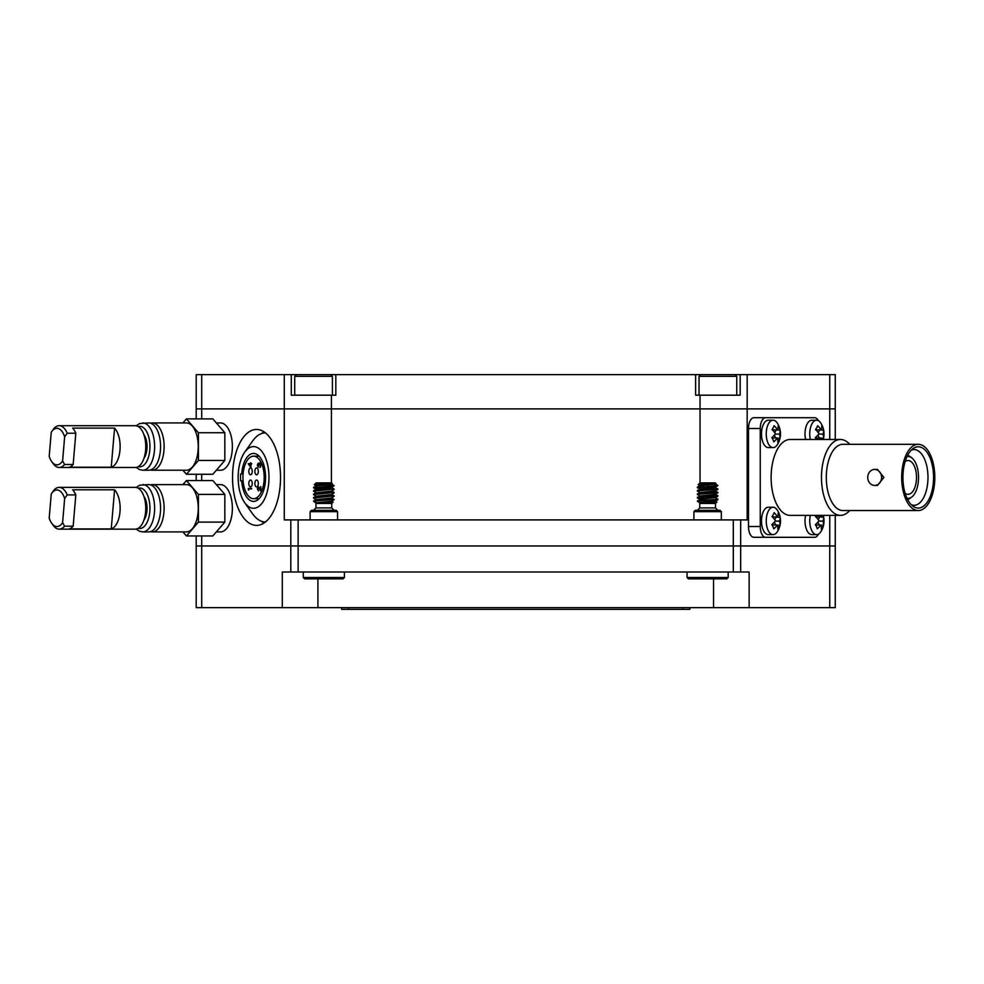 <?xml version="1.0" encoding="UTF-8"?>
<svg xmlns="http://www.w3.org/2000/svg" width="984" height="984" viewBox="0 0 984 984"><rect width="100%" height="100%" fill="white"/><g stroke="black" fill="none" stroke-linecap="round" stroke-linejoin="round"><path stroke-width="1.48" d="M280.526 477.424A47.97 23.985 -90 0 0 256.541 429.454A47.97 23.985 -90 0 0 232.544 477.424A47.97 23.985 -90 0 0 256.541 525.394A47.97 23.985 -90 0 0 280.526 477.424M263.958 431.804A47.97 23.985 -90 0 0 261.732 433.501M201.708 535.96L201.708 607.632L196.197 607.632L196.197 545.96L835.256 545.96L196.197 545.96L196.197 535.96M196.197 480.561L196.197 474.276M196.197 418.889L196.197 408.889L201.708 408.889L196.197 408.889L196.197 374.621L201.708 374.621L201.708 418.889M747.176 519.909L747.176 408.889L201.708 408.889L284.278 408.889L284.278 519.909L733.314 519.909L733.314 545.96L733.314 519.909L747.176 519.909M829.746 439.479L829.746 408.889L835.256 408.889L284.278 408.889L284.278 374.621L201.708 374.621M201.708 607.632L282.31 607.632L282.31 571.999L298.14 571.999L298.14 519.909M331.423 501.901L331.423 501.213M331.423 482.91L331.423 395.187L335.827 395.187L335.827 374.621L330.686 374.621L332.407 376.343L294.708 376.343L294.708 395.187M700.03 490.204L700.03 489.085M700.03 482.91L700.03 395.187L740.165 395.187L740.165 374.621L735.023 374.621L736.745 376.343L699.046 376.343L699.046 395.187M261.732 521.348A47.97 23.985 -90 0 0 263.958 523.045M835.256 515.37L835.256 607.632L282.31 607.632M298.14 571.999L749.144 571.999L749.144 607.632M733.314 545.96L733.314 571.999L733.314 545.96M330.686 374.621L284.278 374.621M735.023 374.621L335.827 374.621M835.256 439.479L835.256 374.621L740.165 374.621M291.289 374.621L291.289 395.187L331.423 395.187M695.626 374.621L695.626 395.187L700.03 395.187M747.176 374.621L747.176 408.889L829.746 408.889L829.746 374.621M772.01 429.528A17.933 10.504 -24.6 0 0 773.264 427.597A17.933 10.504 -24.6 0 0 774.113 425.666A19.668 12.546 -151.4 0 1 777.569 429.873A19.668 11.513 155.4 0 0 778.147 426.011A17.933 11.439 28.6 0 1 780.078 430.217A19.668 11.513 155.4 0 1 779.5 434.079A19.668 12.546 28.6 0 1 779.906 438.286A17.933 10.504 -24.6 0 1 779.057 440.217A17.933 10.504 -24.6 0 1 777.803 442.148A19.668 12.546 28.6 0 0 777.397 437.942A19.668 11.513 -24.6 0 1 773.768 441.804A17.933 11.439 28.6 0 0 771.837 437.597A19.668 11.513 -24.6 0 0 775.466 433.735A19.668 12.546 -151.4 0 0 772.01 429.528M768.037 443.169A13.702 6.851 -90 0 1 768.455 423.809A13.702 6.851 -90 0 1 773.092 420.205A13.702 6.851 -90 0 1 777.249 423.009A19.877 19.877 0 0 1 777.249 444.805A13.702 6.851 -90 0 1 773.092 447.609A13.702 6.851 -90 0 1 768.037 443.169M777.729 444.005A13.702 6.851 -90 0 1 777.249 444.805M773.092 447.609L768.344 447.609A13.702 6.851 -90 0 1 763.289 443.169A13.702 6.851 -90 0 1 762.071 428.384A13.702 6.851 -90 0 1 768.344 420.205L773.092 420.205M772.059 437.942L777.397 437.942M772.366 429.873L777.569 429.873M775.872 429.873L780.078 430.217M776.032 430.217L774.716 432.628M775.207 434.079L779.5 434.079M774.383 435.076L775.699 437.942M777.495 438.286L779.906 438.286M773.768 528.838A17.933 11.439 -151.4 0 0 773.006 526.735A17.933 11.439 -151.4 0 0 771.837 524.632A19.668 11.513 155.4 0 0 775.466 520.77A19.668 12.546 28.6 0 0 772.01 516.563A17.933 10.504 -24.6 0 0 774.113 512.701A19.668 12.546 28.6 0 1 777.569 516.908A19.668 11.513 -24.6 0 0 778.147 513.045A17.933 11.439 -151.4 0 1 779.316 515.149A17.933 11.439 -151.4 0 1 780.078 517.252A19.668 11.513 -24.6 0 1 779.5 521.114A19.668 12.546 -151.4 0 1 779.906 525.321A17.933 10.504 -24.6 0 1 777.803 529.183A19.668 12.546 -151.4 0 0 777.397 524.976A19.668 11.513 155.4 0 1 773.768 528.838M777.729 531.04A13.702 6.851 -90 0 1 777.249 531.84A13.702 6.851 -90 0 1 773.092 534.644A13.702 6.851 -90 0 1 768.037 530.204A13.702 6.851 -90 0 1 768.455 510.844A13.702 6.851 -90 0 1 773.092 507.24A13.702 6.851 -90 0 1 777.249 510.044A19.877 19.877 0 0 1 777.249 531.84M773.092 534.644L768.344 534.644A13.702 6.851 -90 0 1 761.96 525.911A13.702 6.851 -90 0 1 763.707 510.844A13.702 6.851 -90 0 1 768.344 507.24L773.092 507.24M774.716 519.663L776.032 517.252L780.078 517.252M775.207 521.114L779.5 521.114M775.699 524.976L774.383 522.123M777.495 525.321L779.906 525.321M772.059 524.976L777.397 524.976M772.366 516.908L777.569 516.908M819.389 516.908L823.596 517.252A19.668 11.513 155.4 0 1 823.018 521.114A19.668 12.546 28.6 0 1 823.423 525.321A17.933 10.504 155.4 0 1 822.575 527.252A17.933 10.504 155.4 0 1 821.32 529.183A19.668 12.546 28.6 0 0 820.914 524.976A19.668 11.513 -24.6 0 1 817.286 528.838A17.933 11.439 -151.4 0 0 815.355 524.632A19.668 11.513 -24.6 0 0 818.983 520.77A19.668 12.546 -151.4 0 0 815.527 516.563A17.933 10.504 155.4 0 0 816.351 515.37M821.517 515.37A19.668 11.513 155.4 0 1 821.086 516.908A19.668 12.546 -151.4 0 0 820.016 515.37M823.596 517.252A17.933 11.439 -151.4 0 0 822.931 515.37M821.246 531.04A13.702 6.851 -90 0 1 820.767 531.84A13.702 6.851 -90 0 1 816.609 534.644A13.702 6.851 -90 0 1 811.566 530.204A13.702 6.851 -90 0 1 810.349 515.37M816.609 534.644L811.861 534.644A13.702 6.851 -90 0 1 806.819 530.204A13.702 6.851 -90 0 1 805.601 515.37M815.884 516.908L821.086 516.908M819.549 517.252L818.233 519.663M818.725 521.114L823.018 521.114M817.901 522.123L819.217 524.976M821.013 525.321L823.423 525.321M815.576 524.976L820.914 524.976M816.413 439.479A17.933 11.439 28.6 0 0 815.355 437.597A19.668 11.513 155.4 0 0 818.983 433.735A19.668 12.546 28.6 0 0 815.527 429.528A17.933 10.504 155.4 0 0 817.63 425.666A19.668 12.546 28.6 0 1 821.086 429.873A19.668 11.513 -24.6 0 0 821.677 426.011A17.933 11.439 28.6 0 1 822.833 428.114A17.933 11.439 28.6 0 1 823.596 430.217A19.668 11.513 -24.6 0 1 823.018 434.079A19.668 12.546 -151.4 0 1 823.423 438.286A17.933 10.504 155.4 0 1 822.944 439.479M810.349 439.479A13.702 6.851 -90 0 1 811.972 423.809A13.702 6.851 -90 0 1 816.609 420.205A13.702 6.851 -90 0 1 820.767 423.009A19.877 19.877 0 0 1 823.227 439.479M805.601 439.479A13.702 6.851 -90 0 1 807.224 423.809A13.702 6.851 -90 0 1 811.861 420.205L816.609 420.205M821.246 439.479A19.668 12.546 -151.4 0 0 820.914 437.942A19.668 11.513 155.4 0 1 819.672 439.479M815.884 429.873L821.086 429.873M819.389 429.873L823.596 430.217M818.233 432.628L819.549 430.217M818.725 434.079L823.018 434.079M819.217 437.942L817.901 435.076M821.013 438.286L823.423 438.286M815.576 437.942L820.914 437.942M216.345 484.62L220.551 484.62A23.641 11.82 90 0 1 232.372 508.261A23.641 11.82 90 0 1 220.551 531.901L216.345 531.901M152.299 484.62L186.431 484.62A23.641 11.82 90 0 1 198.251 508.261A23.641 11.82 90 0 1 186.431 531.901L152.299 531.901A23.641 11.82 -90 0 0 164.119 508.261A23.641 11.82 -90 0 0 152.299 484.62A23.641 11.82 -90 0 0 150.527 484.891M150.527 531.631A23.641 11.82 -90 0 0 152.299 531.901M142.803 484.62A23.641 11.82 -90 0 1 154.623 508.261A23.641 11.82 -90 0 1 142.803 531.901L148.744 531.901A23.641 11.82 -90 0 0 160.564 508.261A23.641 11.82 -90 0 0 148.744 484.62L139.691 485.198L136.186 487.449M182.913 531.901L186.431 535.96L212.839 535.96L224.832 522.11L224.832 494.411L212.839 480.561L186.431 480.561L182.913 484.62M186.431 535.96L198.424 522.11L224.832 522.11M198.424 522.11L198.424 494.411L224.832 494.411M198.424 494.411L186.431 480.561M216.345 422.936L220.551 422.936A23.641 11.82 90 0 1 232.372 446.588A23.641 11.82 90 0 1 220.551 470.229L216.345 470.229M152.299 422.936L186.431 422.936A23.641 11.82 90 0 1 198.251 446.588A23.641 11.82 90 0 1 186.431 470.229L152.299 470.229A23.641 11.82 -90 0 0 164.119 446.588A23.641 11.82 -90 0 0 152.299 422.936A23.641 11.82 -90 0 0 150.527 423.206M150.527 469.958A23.641 11.82 -90 0 0 152.299 470.229M142.803 422.936A23.641 11.82 -90 0 1 154.623 446.588A23.641 11.82 -90 0 1 142.803 470.229L148.744 470.229A23.641 11.82 -90 0 0 160.564 446.588A23.641 11.82 -90 0 0 148.744 422.936L139.691 423.526L136.186 425.764M182.913 470.229L186.431 474.276L212.839 474.276L224.832 460.438L224.832 432.739L212.839 418.889L186.431 418.889L182.913 422.936M186.431 474.276L198.424 460.438L224.832 460.438M198.424 460.438L198.424 432.739L224.832 432.739M198.424 432.739L186.431 418.889M51.82 493.107L53.812 490.352A20.885 10.443 90 0 1 59.188 487.375A20.885 10.443 90 0 1 60.934 487.67A20.885 10.443 90 0 1 67.219 494.915L64.649 498.507A18.278 9.139 -90 0 0 58.462 490.241A18.278 9.139 -90 0 0 51.648 493.341A18.278 9.139 -90 0 0 51.242 493.943L49.2 518.027A18.278 9.139 -90 0 0 51.648 523.181A18.278 9.139 -90 0 0 62.607 522.578L64.563 526.169A20.885 10.443 90 0 1 59.188 529.146A20.885 10.443 90 0 1 57.441 528.851A20.885 10.443 90 0 1 53.161 525.321L51.648 523.181M59.188 487.375L135.312 487.375A20.885 10.443 90 0 1 137.071 487.67A20.885 10.443 90 0 1 145.718 510.019A20.885 10.443 90 0 1 135.312 529.146L59.188 529.146M75.817 494.915A20.885 10.443 -90 0 0 72.656 489.798L114.575 489.798A20.885 10.443 -90 0 1 119.986 511.766A20.885 10.443 -90 0 1 111.241 528.912L69.335 528.912A20.885 10.443 -90 0 0 73.16 526.169L75.817 494.915L67.219 494.915M73.16 526.169L64.563 526.169M64.649 498.507L62.607 522.578M111.241 528.912L114.575 489.798M51.82 431.435L53.812 428.68A20.885 10.443 90 0 1 59.188 425.691A20.885 10.443 90 0 1 60.934 425.986A20.885 10.443 90 0 1 67.219 433.231L64.649 436.822A18.278 9.139 -90 0 0 58.462 428.569A18.278 9.139 -90 0 0 51.648 431.656A18.278 9.139 -90 0 0 51.242 432.271L49.2 456.342A18.278 9.139 -90 0 0 51.648 461.508A18.278 9.139 -90 0 0 62.607 460.906L64.563 464.497A20.885 10.443 90 0 1 59.188 467.474A20.885 10.443 90 0 1 57.441 467.179A20.885 10.443 90 0 1 53.161 463.636L51.648 461.508M59.188 425.691L135.312 425.691A20.885 10.443 90 0 1 137.071 425.986A20.885 10.443 90 0 1 145.718 448.335A20.885 10.443 90 0 1 135.312 467.474L59.188 467.474M75.817 433.231A20.885 10.443 -90 0 0 72.656 428.114L114.575 428.114A20.885 10.443 -90 0 1 119.986 450.082A20.885 10.443 -90 0 1 111.241 467.24L69.335 467.24A20.885 10.443 -90 0 0 73.16 464.497L75.817 433.231L67.219 433.231M73.16 464.497L64.563 464.497M64.649 436.822L62.607 460.906M111.241 467.24L114.575 428.114M840.447 439.479L790.103 439.479A37.946 18.979 90 0 0 771.124 477.424A37.946 18.979 90 0 0 790.103 515.37L840.447 515.37A37.946 18.979 -90 0 1 821.48 477.424A37.946 18.979 -90 0 1 840.447 439.479A37.946 18.979 -90 0 1 849.721 444.301M918.244 510.536L842.87 510.536A33.112 16.556 -90 0 1 826.302 477.424A33.112 16.556 -90 0 1 842.87 444.301L918.244 444.301A33.112 16.556 -90 0 1 934.8 477.424A33.112 16.556 -90 0 1 918.244 510.536A33.112 16.556 -90 0 1 901.688 477.424A33.112 16.556 -90 0 1 918.244 444.301M874.678 469.417L877.445 469.417L883.89 477.424L877.445 485.432L874.678 485.432A8.007 6.937 90 0 1 867.74 477.424A8.007 6.937 90 0 1 874.678 469.417A8.007 6.937 90 0 1 881.615 477.424A8.007 6.937 90 0 1 874.678 485.432M918.244 446.785A30.639 15.313 -90 0 1 933.558 477.424A30.639 15.313 -90 0 1 918.244 508.064A30.639 15.313 -90 0 1 913.14 506.305A30.639 15.313 -90 0 1 902.918 477.424A30.639 15.313 -90 0 1 913.14 448.544A30.639 15.313 -90 0 1 918.244 446.785M911.282 504.706A27.847 13.924 90 0 0 914.062 505.272A27.847 13.924 90 0 0 927.986 477.424A27.847 13.924 90 0 0 914.062 449.577A27.847 13.924 90 0 0 911.282 450.131M907.014 456.576A20.947 10.48 -90 0 1 908.06 456.478A20.947 10.48 -90 0 1 911.553 457.671A20.947 10.48 -90 0 1 918.539 477.424A20.947 10.48 -90 0 1 911.553 497.178A20.947 10.48 -90 0 1 908.06 498.371A20.947 10.48 -90 0 1 907.014 498.261M905.12 461.594A16.888 8.438 -90 0 1 908.06 460.537A16.888 8.438 -90 0 1 916.51 477.424A16.888 8.438 -90 0 1 908.06 494.312A16.888 8.438 -90 0 1 905.12 493.255M818.467 534.14A10.787 5.4 -90 0 1 814.654 537.301L753.892 537.301A10.787 5.4 -90 0 1 748.492 526.514L748.492 428.507A10.787 5.4 -90 0 1 753.892 417.72L814.654 417.72A10.787 5.4 -90 0 1 818.344 420.648M765.65 537.301A10.787 5.4 -90 0 1 760.251 526.514L760.251 428.507A10.787 5.4 -90 0 1 765.65 417.72M849.721 510.536A37.946 18.979 -90 0 1 840.447 515.37M907.654 455.272A22.46 11.23 -90 0 1 909.548 456.256L911.553 457.671M911.553 497.178L909.548 498.593A22.46 11.23 -90 0 1 907.654 499.564M256.59 474.792A3.432 1.71 -90 0 0 258.312 471.361A3.432 1.71 -90 0 0 256.59 467.941A3.432 1.71 -90 0 0 254.881 471.361A3.432 1.71 -90 0 0 256.59 474.792M256.59 486.908A3.432 1.71 -90 0 0 258.312 483.476A3.432 1.71 -90 0 0 256.59 480.057A3.432 1.71 -90 0 0 254.881 483.476A3.432 1.71 -90 0 0 256.59 486.908M250.539 486.908A3.432 1.71 -90 0 0 252.248 483.476A3.432 1.71 -90 0 0 250.539 480.057A3.432 1.71 -90 0 0 248.829 483.476A3.432 1.71 -90 0 0 250.539 486.908M250.539 474.792A3.432 1.71 -90 0 0 252.248 471.361A3.432 1.71 -90 0 0 250.539 467.941A3.432 1.71 -90 0 0 248.829 471.361A3.432 1.71 -90 0 0 250.539 474.792M259.136 498.667L253.565 498.667A21.242 10.627 -90 0 0 264.192 477.424A21.242 10.627 -90 0 0 253.565 456.182A21.242 10.627 -90 0 0 242.95 477.424A21.242 10.627 -90 0 0 253.565 498.667M259.136 456.182L253.565 456.182M253.565 501.409A23.985 11.992 -90 0 0 265.557 477.424A23.985 11.992 -90 0 0 253.565 453.439A23.985 11.992 -90 0 0 241.695 473.993L240.551 473.993L240.551 480.844L241.695 480.844A23.985 11.992 -90 0 0 253.565 501.409M243.085 473.993L241.695 473.993M265.434 521.975A44.551 22.275 90 0 1 252.581 513.796L244.659 502.603A30.836 15.424 90 0 1 244.659 452.246A30.836 15.424 90 0 1 253.565 446.588A30.836 15.424 90 0 1 268.989 477.424A30.836 15.424 90 0 1 253.565 508.261A30.836 15.424 90 0 1 244.659 502.603M244.659 452.246L252.581 441.053A44.551 22.275 90 0 1 265.434 432.874M258.362 487.252L257.673 488.74L258.46 490.942L257.316 488.704L258.337 486.637L260.477 489.737L260.834 486.551L260.834 491.201L258.362 487.252L259.124 487.252M248.62 489.097L248.62 490.155L248.263 488.482L251.695 488.482L248.62 489.097M250.908 464.227L250.908 467.486L248.177 463.747L250.551 463.612L250.551 462.824L251.695 463.612L249.063 464.227L250.551 466.281L250.551 464.227M258.202 463.796L258.202 467.216L257.316 465.174L258.214 463.181L258.915 463.981L259.813 462.824L260.92 465.198L259.911 467.486L260.563 465.186L259.85 463.439L258.767 465.555L258.202 463.796L258.841 463.796M243.085 480.844L241.695 480.844M251.24 489.097L251.695 488.482M251.51 464.227L248.177 463.747M260.44 463.23L259.21 463.23M260.588 466.871L259.911 466.871M260.563 463.439L259.85 463.439M344.4 577.51L343.059 578.85L304.61 578.85L303.281 577.51L344.4 577.51L344.4 571.999M310.132 511.655L311.473 510.315L336.208 510.315L337.549 511.655L310.132 511.655L310.132 519.909M331.719 503.464L331.719 507.916L315.962 507.916L315.962 503.464L331.719 503.464L333.047 502.086L330.009 501.828M325.618 482.91L331.547 482.91L332.297 483.661L331.547 484.042L315.839 485.666L314.29 484.743L316.122 482.91L325.618 482.91M314.302 484.78L321.534 485.198C311.141 484.866 312.592 484.497 325.888 484.116C333.908 483.845 334.252 483.55 326.934 483.255M334.117 499.318L313.552 501.065L333.687 499.466L331.829 497.966L315.839 499.675L313.588 501.065M334.117 495.887L313.601 497.547L315.839 496.243L331.829 494.534L334.117 495.887L313.552 498.027L315.839 499.38M334.117 492.455L313.601 494.116L315.839 492.824L331.829 491.102L334.117 492.455L313.552 494.608L315.839 495.948M334.117 489.036L313.601 490.696L315.839 489.392L331.829 487.683L334.117 489.036L313.552 491.176L315.839 492.529M329.16 485.481C336.43 485.899 335.446 486.33 326.208 486.76L313.552 487.744L320.378 488.421M333.847 485.481L313.552 487.744M315.999 503.291L333.059 502.123M315.987 501.065L314.474 501.988L317.734 502.947M313.601 487.264L317.98 485.616L331.829 484.251L334.068 485.555L331.547 487.474L316.393 489.245M328.373 484.423L330.095 484.682M331.891 491.176L315.778 492.886M331.891 494.608L315.778 496.317M331.891 498.027L315.778 499.737M331.276 501.237L315.839 502.799L314.659 502.123M329.96 483.931L331.276 484.103M315.778 489.036L320.353 490.081M331.891 501.459L315.839 503.095M728.172 577.51L726.844 578.85L688.394 578.85L687.053 577.51L728.172 577.51L728.172 571.999M693.904 511.655L695.245 510.315L719.993 510.315L721.321 511.655L693.904 511.655L693.904 519.909M715.491 503.464L715.491 507.916L699.735 507.916L699.735 503.464L715.491 503.464L716.93 502.037L715.614 501.237L700.153 502.812M705.971 485.137L698.173 484.694L699.907 482.91L715.331 482.91L715.983 483.562L700.153 485.678M707.853 485.198C695.491 484.866 695.331 484.497 707.41 484.116C716.413 483.845 718.111 483.55 712.49 483.255M698.173 484.694L699.624 485.53M715.085 497.67L717.902 499.171L716.389 499.897L697.336 501.065L700.546 499.331L715.676 497.461L699.562 499.601M717.902 499.171L697.877 501.065M717.902 495.739L697.385 497.4L700.546 495.899L715.614 494.386L717.853 495.69L716.389 496.465L698.591 497.609L704.114 498.556M717.902 492.32L697.385 493.98L700.546 492.467L715.614 490.967L717.902 492.738L698.591 494.189L697.336 494.46L699.624 495.813M717.902 488.888L697.385 490.549L700.546 489.048L715.614 487.535L717.902 489.319L698.591 490.758L697.336 491.028L699.624 492.381M714.987 485.481C720.128 485.899 717.582 486.33 707.373 486.76L697.336 487.609L700.153 489.109M697.385 487.117L700.546 485.616L715.614 484.103L717.902 485.481L697.336 487.609M700.497 503.291L707.41 502.59C719.55 502.209 719.698 501.84 707.853 501.496M713.461 501.717L710.042 501.582M698.332 501.065L697.914 501.643L699.624 502.664M700.116 502.393L702.367 502.812M717.902 485.481L714.495 487.474L699.624 488.962M712.834 484.214L714.409 484.485M715.676 491.028L699.562 492.738M715.676 494.46L699.562 496.17M711.112 500.266L715.614 500.954L699.562 502.59M699.562 485.456L704.126 486.502M699.624 489.245L704.126 489.934M341.657 607.632L341.657 609.379L689.796 609.379L689.796 607.632M740.657 571.999L740.657 519.909M829.746 607.632L829.746 515.37M290.797 571.999L290.797 519.909M201.708 474.276L201.708 480.561M713.535 607.632L713.535 578.85M317.918 578.85L317.918 607.632M138.338 528.26A20.221 10.111 -90 0 0 149.949 508.261A20.221 10.111 -90 0 0 138.338 488.273M143.91 520.13A14.391 7.195 -90 0 0 143.91 496.403M138.338 466.576A20.221 10.111 -90 0 0 149.949 446.588A20.221 10.111 -90 0 0 138.338 426.589M143.91 458.446A14.391 7.195 -90 0 0 143.91 434.719M760.251 526.514L748.492 526.514M748.492 428.507L760.251 428.507M682.945 609.379L682.945 607.632M348.508 609.379L348.508 607.632M748.492 440.758L747.176 440.758M748.541 427.056L747.176 427.056M748.492 514.091L747.176 514.091M820.767 531.84A19.877 19.877 0 0 0 823.227 515.37M142.803 531.901L139.691 531.323L136.186 529.084M144.82 516.932L146.579 508.285L144.82 499.601M142.803 470.229L139.691 469.639L136.186 467.4M144.82 455.248L146.579 446.601L144.82 437.917M51.648 493.341L52.214 492.529M51.648 431.656L52.214 430.857M736.745 395.187L736.745 376.343M700.768 374.621L699.046 376.343M332.407 395.187L332.407 376.343M296.43 374.621L294.708 376.343M315.962 507.916L313.552 510.315M337.549 519.909L337.549 511.655M313.552 501.065L314.474 501.988M303.281 577.51L303.281 571.999M331.719 507.916L334.117 510.315M315.839 489.097L313.601 487.793M331.842 490.807L334.08 489.515M331.842 494.239L334.08 492.935M331.842 497.658L334.08 496.367M331.842 501.09L334.08 499.786M333.047 502.086L331.829 501.385M699.735 507.916L697.336 510.315M721.321 519.909L721.321 511.655M687.053 577.51L687.053 571.999M715.491 507.916L717.902 510.315M715.614 490.672L717.853 489.368M715.614 494.103L717.853 492.799M715.614 497.523L717.853 496.219M699.624 499.232L697.385 497.941M715.614 500.954L717.853 499.651"/></g></svg>

